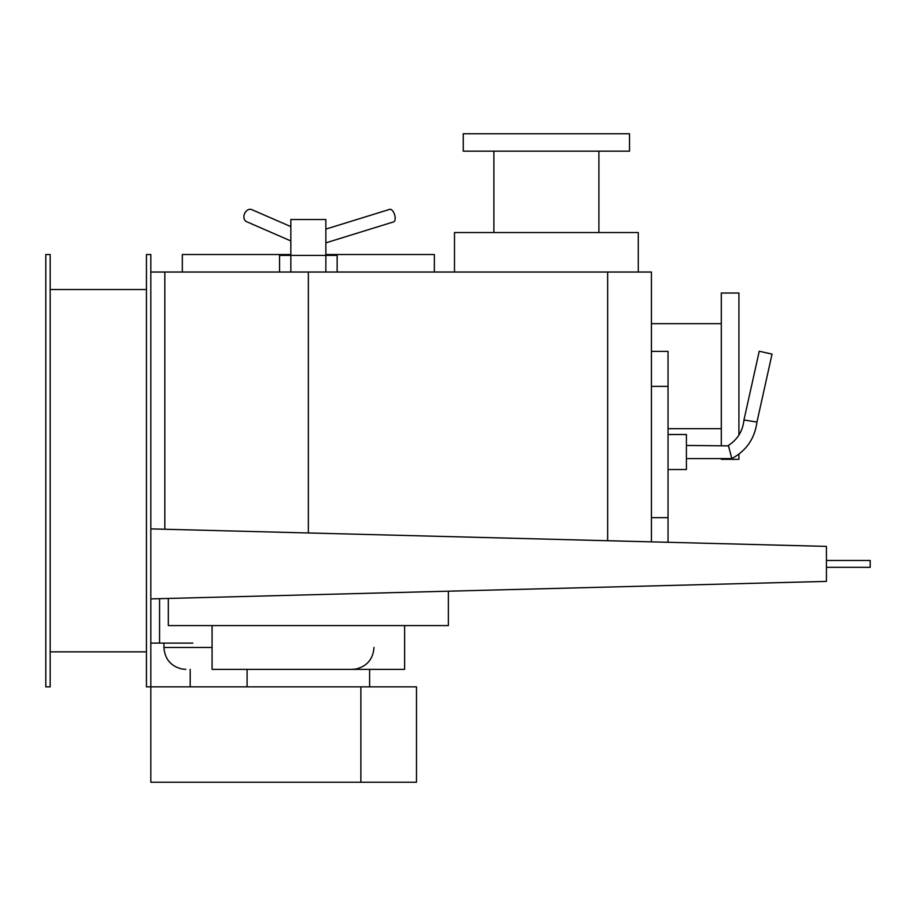 <?xml version="1.0" encoding="UTF-8"?>
<svg xmlns="http://www.w3.org/2000/svg" width="916" height="916" viewBox="0 0 916 916"><rect width="100%" height="100%" fill="white"/><g stroke="black" fill="none" stroke-linecap="round" stroke-linejoin="round"><path stroke-width="1.37" d="M826.438 567.325L870.2 567.325L870.2 560.466L826.438 560.466M150.819 598.904L150.819 528.887L826.438 546.394L826.438 581.397L150.819 598.904M192.829 643.101L159.567 643.101L159.567 598.675M159.567 643.101L150.819 643.101M290.841 240.942L246.541 221.661A6.561 4.992 -66.5 0 1 244.229 214.63A6.561 4.992 -66.5 0 1 250.205 209.295A6.561 4.992 -66.5 0 1 251.786 209.627L290.841 226.618M651.413 541.86L651.413 351.378L668.039 351.378L668.039 542.283M668.039 434.516L686.416 434.516L686.416 469.53L668.039 469.53M756.57 422.001L743.952 420.009L759.238 351.252L772.051 354.103L756.948 422.07C754.75 438.489 746.368 450.672 731.804 458.584L728.392 445.462C737.62 439.451 742.807 430.967 743.952 420.009M744.342 420.078L745.292 420.215M747.204 420.513L749.322 420.845M753.696 421.543L755.437 421.818M730.178 452.023L731.804 458.584L686.416 458.584M686.416 445.462L728.506 445.863M728.815 446.951L729.308 448.771M325.856 229.114L389.655 209.375A6.561 3.172 72.8 0 1 390.124 209.295A6.561 3.172 72.8 0 1 394.762 215.168A6.561 3.172 72.8 0 1 393.536 221.912L325.856 242.855M290.841 272.029L290.841 255.404L325.856 255.404L325.856 272.029M279.552 272.029L279.552 255.404L290.841 255.404L290.841 219.519L325.856 219.519L325.856 255.404L337.145 255.404L337.145 272.029M360.858 686.851L416.482 686.851L416.482 782.241L360.858 782.241L360.858 686.851L146.446 686.851L146.446 254.522L150.819 254.522L150.819 782.241L360.858 782.241M325.856 254.522L434.367 254.522L434.367 272.029M182.33 272.029L182.33 254.522L290.841 254.522M369.606 669.356L369.606 686.851M247.091 686.851L247.091 669.356M212.077 625.594L212.077 669.356L404.62 669.356L404.62 625.594M168.326 598.446L168.326 625.594L448.371 625.594L448.371 591.186M721.304 445.462L721.304 293.028L738.926 293.028L738.926 434.997M738.926 454.118L738.926 459.317L721.304 459.317L721.304 458.584M454.496 272.029L454.496 232.538L638.28 232.538L638.28 272.029M546.394 133.759L629.532 133.759L629.532 151.163L463.256 151.163L463.256 133.759L546.394 133.759M308.349 532.975L308.349 272.029L651.413 272.029L651.413 386.38L668.039 386.38M164.823 529.253L164.823 272.029L308.349 272.029M150.819 272.029L211.046 272.029M146.446 289.536L50.174 289.536M50.174 651.848L146.446 651.848M50.174 686.851L50.174 254.522L45.8 254.522L45.8 686.851L50.174 686.851M212.077 647.475L163.941 647.475L163.941 643.101M651.413 517.654L668.039 517.654M607.652 540.726L607.652 272.029M373.98 647.475C373.167 658.959 367.179 666.138 356.026 669.001L352.11 669.356M163.941 647.475C164.766 658.959 170.754 666.138 181.906 669.001L185.822 669.356M190.196 686.851L190.196 669.356M668.039 428.677L721.304 428.677M651.413 323.669L721.304 323.669M598.904 232.538L598.904 151.163M493.884 232.538L493.884 151.163"/></g></svg>
